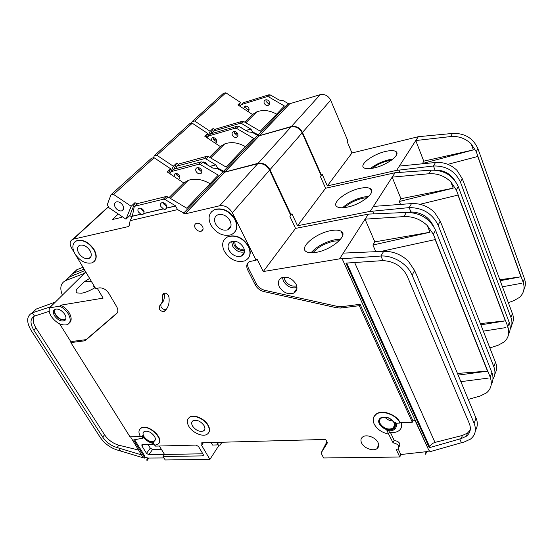 <?xml version="1.0" encoding="UTF-8"?>
<svg xmlns="http://www.w3.org/2000/svg" width="553" height="553" viewBox="0 0 553 553"><rect width="100%" height="100%" fill="white"/><g stroke="black" fill="none" stroke-linecap="round" stroke-linejoin="round"><path stroke-width="0.83" d="M194.677 121.038L225.866 92.807L223.516 93.25L192.244 121.46L194.677 121.038L210.147 131.268L213.05 128.503L214.965 129.768M225.866 92.807L240.514 102.429L237.894 104.918L252.458 114.492L244.765 122.144M252.458 114.492L256.73 111.9C263.007 109.508 269.629 110.254 276.597 114.146M191.421 123.367L192.244 121.46M213.05 128.503L210.562 133.978M199.46 127.985L201.354 129.236M207.154 137.849L210.147 131.268M238.993 105.644L240.514 102.429M314.844 161.448L316.095 164.262M304.032 137.103L305.318 139.985M391.365 160.239L388.061 160.819C381.874 162.388 376.579 164.891 372.155 168.34M385.393 151.481C390.349 150.333 393.826 150.333 395.824 151.487C401.326 154.294 387.031 165.223 374.056 167.953C369.259 169.011 365.913 168.983 364.026 167.87C358.607 164.939 372.625 154.315 385.393 151.481M392.879 159.07L388.759 159.776C381.515 161.628 375.356 164.573 370.289 168.603M245.532 106.031L245.822 107.738L247.716 109.577M249.092 109.515L247.882 109.522M248.898 110.42L247.841 111.457C249.071 110.78 249.382 109.66 248.788 108.105C247.799 106.411 246.507 105.768 244.903 106.183L243.645 108.699M269.622 103.335L268.157 103.446L266.152 101.545L265.889 99.775M264.299 103.39C265.295 105.125 266.622 105.768 268.281 105.326C269.574 104.635 269.919 103.48 269.332 101.863C268.343 100.134 267.016 99.485 265.357 99.92C264.058 100.618 263.698 101.773 264.299 103.39M422.395 163.799L423.75 161.158L415.759 140.559L396.66 170.345L327.335 185.912L322.288 174.513L321.106 175.557M245.878 130.522L250.862 129.098L252.79 132.008L259.689 135.561L291.383 126.519C296.159 125.738 299.864 127.708 302.484 132.444L321.57 175.453M252.79 132.008L251.788 132.298M212.393 133.391L212.739 132.043L213.665 131.075L240.085 123.333L241.661 123.582L250.862 129.098M242.484 103.542L240.534 105.485L240.258 106.473M243.361 102.706L268.931 94.791L270.445 95.005L279.251 100.086L283.191 100.653L288.175 103.522L258.071 135.091M214.903 129.9L215.677 129.084L242.152 121.287L243.721 121.536L260.297 131.192L284.415 105.976L268.592 96.844L267.078 96.63L241.447 104.538M239.083 126.547L242.38 128.483M289.668 103.853L288.175 103.522M259.779 135.319L289.8 103.715L320.18 94.687C324.756 93.851 328.247 95.683 330.646 100.183L347.996 141.236L347.353 142.066L351.971 152.981L327.335 185.912M351.971 152.981L418.365 136.688L415.759 140.559M399.847 172.342L398.955 170.124L433.462 165.983L435.052 170.117M396.66 170.345L398.955 170.124M521.417 283.316L502.504 286.765M512.534 314.021L512.361 313.523L510.965 317.54L460.455 182.172C455.223 171.119 446.223 165.72 433.462 165.983L435.494 162.506L399.425 166.066M435.494 162.506C443.693 161.932 450.847 164.538 456.958 170.324L462.267 178.688L464.133 183.458L512.361 313.523M523.408 282.956L521.202 276.776L499.891 279.721M477.965 156.416L475.877 156.969L477.965 156.416L476.278 151.716L471.156 143.863C465.35 138.333 458.506 135.9 450.619 136.57L415.891 140.524M508.401 302.629L513.813 300.687L519.461 297.41C523.256 293.92 524.686 289.627 523.753 284.532L523.228 283.088M523.753 284.539L523.366 283.067M512.617 314.021L513.032 315.528C513.737 318.887 513.329 321.984 511.788 324.818M471.156 143.863L473.333 149.911L423.75 161.158M418.365 136.688L452.437 133.453C464.575 132.983 473.057 138.029 477.896 148.591L476.278 151.716M523.857 289.731C525.606 286.316 525.813 282.652 524.465 278.733L477.896 148.591M510.136 329.374C512.216 325.786 512.493 321.839 510.965 317.54M521.161 276.887L477.916 156.513M289.627 103.764L259.599 135.367M521.009 276.915L477.757 156.554M454.594 180.202C449.99 173.379 443.492 170.02 435.114 170.117M473.333 149.911L422.298 163.55M475.877 156.969L447.847 164.331M519.191 277.15L500.244 280.675M245.802 130.473L250.951 129.001M213.776 139.695L215.898 139.086M213.734 139.639L215.857 139.038M234.838 133.674L237.189 133.003M234.797 133.619L237.147 132.948M156.865 155.269L192.264 123.222L189.824 123.637L154.342 155.649L156.865 155.269L173.324 166.232L176.635 163.087L178.667 164.441M192.264 123.222L207.797 133.494L204.831 136.315L220.281 146.538L209.511 157.259M204.61 162.147L203.919 162.831M220.281 146.538L224.677 143.939C231.161 141.582 238.101 142.494 245.491 146.676M153.451 157.861L154.342 155.649M176.635 163.087L174.001 169.19M160.854 162.25L165.001 165.015M170.96 171.727L173.324 166.232M206.131 137.172L207.797 133.494M122.87 205.426C124.121 208.087 123.768 209.884 121.819 210.824C119.31 211.301 117.118 210.133 115.245 207.32C113.973 204.645 114.326 202.84 116.303 201.893C118.819 201.43 121.003 202.612 122.87 205.426M113.593 194.442L154.114 157.757L151.584 158.137L110.98 194.767L113.593 194.442L131.179 206.255L134.98 202.64L137.158 204.098M154.114 157.757L170.649 168.776L167.262 171.983L183.72 182.96L169.038 197.58M163.75 202.847L163.329 203.269M183.72 182.96L188.22 180.375C194.926 178.08 202.204 179.193 210.064 183.714M131.897 216.99L129.775 215.566L125.994 219.202L108.685 207.548L107.323 204.61L110.98 194.767M134.98 202.64L129.775 215.566M125.994 219.202L131.179 206.255M168.824 173.027L170.649 168.776M283.426 199.757L285.224 203.594M271.419 174.167L273.265 178.107M367.24 197.677L362.934 198.223C355.365 200.041 349.206 203.172 344.45 207.61M360.024 188.345C364.835 187.336 368.291 187.439 370.392 188.656C376.911 191.912 361.123 204.624 347.056 207.181C342.431 208.087 339.127 207.956 337.143 206.794C330.708 203.366 346.213 191.041 360.024 188.345M368.637 196.405L363.729 197.034C355.088 199.121 348.037 202.695 342.584 207.762M213.085 137.566L213.444 139.142L215.456 141.077M216.686 141.036L215.649 141.022M216.513 142.197L215.407 143.282C216.693 142.612 216.997 141.444 216.334 139.791C215.255 138.015 213.887 137.324 212.228 137.718L211.004 140.4M237.97 135.036L236.649 135.126L234.507 133.114L234.168 131.462M232.405 135.209C233.49 137.026 234.894 137.718 236.615 137.296C237.949 136.598 238.288 135.409 237.624 133.722C236.546 131.904 235.143 131.199 233.421 131.621C232.08 132.319 231.742 133.515 232.405 135.209M202.702 162.112C204.479 161.718 205.951 162.471 207.119 164.365L207.327 164.849M72.955 273.279L76.991 269.67L73.508 273.044L84.139 269.193M83.005 267.293L76.991 269.67M74.614 274.876L73.286 273.134L69.249 277.115M400.503 204.41L399.307 201.486L400.966 198.748L392.16 177.147L370.227 211.35L297.528 225.748L291.943 213.811L290.574 214.993M210.002 166.432L215.829 164.898L217.792 168.119L225.119 171.969L258.106 163.301C263.11 162.596 267.051 164.739 269.94 169.73L291.113 214.882M217.792 168.119L216.541 168.444M175.709 168.727L176.912 166.121L204.389 158.649L206.048 158.946L215.829 164.898M209.85 134.725L207.651 136.909L207.375 137.994M210.741 133.874L237.237 126.146L238.827 126.402L248.166 131.856L252.424 132.395L257.705 135.471L223.405 171.437M178.55 164.635L179.331 163.806L206.753 156.312L208.405 156.61L226.032 167.02L253.502 138.291L236.719 128.49L235.136 128.234L208.578 135.941M203.822 162.776L203.698 161.967M259.274 135.844L257.705 135.471M225.202 171.72L259.412 135.706L291.03 126.907C295.814 126.125 299.519 128.102 302.138 132.838L321.245 175.868L320.519 176.808L325.599 188.234L297.528 225.748M325.599 188.234L395.125 172.73L392.16 177.147M373.766 213.811L372.646 211.177L409.179 207.61L410.941 211.972L405.211 212.504M370.227 211.35L372.646 211.177M505.912 327.583L483.391 331.143M495.626 362.671L495.433 362.167L493.836 366.757L438.128 225.175C432.363 213.52 422.713 207.665 409.179 207.61L411.522 203.594L373.406 206.414M411.522 203.594C420.211 203.2 427.856 206.096 434.444 212.283L440.216 221.145L442.289 226.142L495.433 362.167M508.02 327.252L505.615 320.823L480.433 323.581M458.216 195.022L456.004 195.562L458.216 195.022L456.349 190.08L450.799 181.799C444.564 175.902 437.271 173.22 428.934 173.746L392.298 177.119M489.951 347.906L498.115 345.252L504.032 342.044C507.993 338.554 509.451 334.178 508.401 328.904L507.834 327.404M508.401 328.911L507.979 327.376M495.723 362.671L496.179 364.233C497.002 367.821 496.559 371.07 494.852 373.994M450.799 181.799L453.204 188.151L400.966 198.748M395.125 172.73L431.022 170.172C443.859 169.937 452.921 175.384 458.209 186.499L456.349 190.08M508.615 334.033C510.523 330.521 510.73 326.678 509.23 322.51L458.209 186.499M492.944 379.192C495.267 375.515 495.564 371.374 493.836 366.757M505.566 320.947L458.154 195.133M259.233 135.755L225.016 171.762M505.407 320.975L457.988 195.174M433.441 226.115L433.407 226.018C428.976 216.976 421.49 212.297 410.941 211.972M453.204 188.151L399.307 201.486M456.004 195.562L419.99 204.292M503.493 321.169L480.916 324.825M209.912 166.377L215.933 164.794M176.898 175.17L178.647 174.707M176.856 175.101L178.584 174.644M198.707 169.412L200.698 168.886M198.665 169.349L200.635 168.824M65.869 318.887L64.922 319.544C61.715 320.228 58.68 318.659 55.832 314.844C54.388 312.362 54.284 310.447 55.514 309.092M64.742 314.27C66.519 317.491 66.339 319.682 64.21 320.851C60.816 321.57 57.602 319.904 54.581 315.86C52.77 312.618 52.943 310.406 55.113 309.224C58.521 308.533 61.729 310.212 64.742 314.27M65.572 319.669L65.178 319.869C61.777 320.588 58.57 318.929 55.556 314.885C54.249 312.708 53.973 310.883 54.726 309.41M51.235 316.385C49.238 313.095 48.678 310.247 49.542 307.834L59.703 306.155C63.208 307.876 66.035 310.399 68.178 313.731C71.116 319.088 70.819 322.738 67.293 324.673C61.639 325.883 56.282 323.125 51.235 316.385M85.791 271.958L49.542 307.834M97.252 288.258L103.121 298.129L60.685 305.18C64.183 306.894 67.003 309.417 69.146 312.749C71.766 317.381 71.821 320.83 69.305 323.09M244.108 248.926L243.859 249.037C240.403 249.894 237.514 248.525 235.198 244.938L234.666 241.198M162.513 295.24L163.529 293.138C166.08 292.8 167.877 294.009 168.907 296.774C169.757 302.906 168.354 307.675 164.697 311.09L164.248 311.38C162.409 311.823 160.778 311.035 159.347 309.003L159.402 306.113C162.147 303.5 163.183 299.878 162.513 295.24L164.22 293.27C164.884 297.901 163.847 301.523 161.103 304.136L160.882 304.392M160.861 304.426L161.041 307.026C162.471 309.051 164.096 309.839 165.935 309.39L166.674 308.83M395.049 427.144L393.653 428.706C388.095 430.739 383.353 429.01 379.406 423.508L379.109 419.485M394.752 423.245C395.796 425.72 395.381 427.649 393.508 429.031C387.95 431.07 383.201 429.335 379.254 423.833C378.169 421.317 378.598 419.361 380.54 417.95C386.098 415.967 390.833 417.736 394.752 423.245M399.992 423.052L396.453 423.183L395.277 422.554C396.847 425.561 396.501 427.925 394.241 429.64C392.319 430.842 389.872 431.077 386.893 430.345L388.213 433.137L388.082 433.766L387.39 433.842C381.19 432.135 376.78 428.858 374.174 424.02C372.335 419.817 373.054 416.533 376.323 414.176C382.427 409.745 396.66 415.013 399.992 423.052L400.137 422.72C396.805 414.688 382.579 409.42 376.475 413.851L373.876 416.824M141.098 428.167C138.444 429.875 138.257 432.723 140.538 436.711L142.55 436.552L142.792 435.439L143.4 436.614C146.476 440.7 149.967 442.545 153.886 442.144L153.603 443.61L154.598 445.22L157.398 444.536C165.748 440.644 148.75 423.494 141.098 428.167L141.298 427.898C148.004 423.667 164.02 437.727 158.815 443.243M154.494 440.741L154.84 440.679M188.767 426.252C186.527 422.091 186.859 419.07 189.762 417.19C194.241 414.432 204.492 419.056 207.949 425.451C210.099 429.55 209.774 432.515 206.981 434.361C202.488 437.188 192.292 432.619 188.767 426.252M188.241 418.462L189.956 416.907C194.442 414.156 204.686 418.773 208.142 425.167C209.822 428.236 210.002 430.766 208.668 432.757M224.269 251.173C221.269 244.343 222.52 239.511 228.023 236.67C236.207 234.783 243.016 238.094 248.456 246.61C251.29 253.329 250.08 258.071 244.827 260.85C236.656 262.896 229.806 259.668 224.269 251.173M228.023 236.67L228.244 236.407C236.428 234.513 243.237 237.825 248.67 246.334C250.848 251.021 250.723 254.974 248.297 258.182M210.769 224.919C207.596 217.619 208.958 212.518 214.847 209.608C222.963 207.873 229.689 211.253 235.025 219.741C238.025 226.93 236.705 231.942 231.085 234.79C222.977 236.684 216.209 233.394 210.769 224.919M211.453 211.806L215.082 209.345C223.198 207.617 229.917 210.99 235.253 219.479C237.59 224.553 237.396 228.783 234.686 232.177M74.987 253.903C71.627 247.44 72.249 243.05 76.853 240.735C83.15 239.567 88.826 242.608 93.879 249.873C97.107 256.274 96.499 260.601 92.054 262.862C85.784 264.12 80.095 261.14 74.987 253.903M74.904 241.848L77.116 240.493C83.406 239.325 89.081 242.366 94.134 249.631C96.844 254.691 96.886 258.624 94.252 261.431M339.217 240.742L334.13 241.101C324.977 243.182 317.913 247.06 312.943 252.749M330.929 230.615C335.519 229.778 338.906 229.986 341.09 231.251C348.915 235.046 331.288 250.101 315.95 252.375C311.574 253.101 308.36 252.873 306.307 251.677C298.579 247.64 315.908 233.076 330.929 230.615M340.53 239.29L335.049 239.739C324.798 242.048 316.779 246.403 311.007 252.79M176.269 173.448L176.684 174.796L178.833 176.849M179.801 176.815L179.054 176.787M178.453 179.449L178.584 179.407C179.905 178.743 180.188 177.541 179.442 175.806C178.26 173.939 176.815 173.186 175.094 173.559L173.932 176.435M201.866 171.091L200.794 171.181L198.492 169.038L198.085 167.594M196.087 171.437C197.283 173.345 198.769 174.105 200.559 173.704C201.928 173.013 202.246 171.783 201.506 170.013C200.317 168.098 198.831 167.338 197.041 167.732C195.658 168.423 195.34 169.66 196.087 171.437M90.049 250.689C91.998 254.539 91.632 257.145 88.943 258.507C85.183 259.253 81.768 257.456 78.713 253.108C76.715 249.237 77.081 246.61 79.826 245.228C83.6 244.516 87.008 246.341 90.049 250.689M230.096 220.792C231.914 225.119 231.119 228.14 227.712 229.854C222.852 230.974 218.794 228.983 215.539 223.903C213.658 219.534 214.467 216.486 217.972 214.744C222.838 213.686 226.882 215.705 230.096 220.792M140.808 214.17L138.381 211.944C137.538 210.133 137.794 208.903 139.156 208.246C140.925 207.9 142.453 208.709 143.739 210.665L144.022 213.41L163.349 208.834L160.875 206.559C160.038 204.714 160.335 203.442 161.752 202.764C163.591 202.398 165.16 203.221 166.46 205.225L166.695 208.039L175.695 205.91L165.133 199.564L163.391 199.211L134.967 206.193L134.144 207.154L132.354 216.175L140.808 214.17L142.474 214.834L144.022 213.41M144.139 211.688L141.139 209.269M143.898 213.534L163.225 208.958L165.105 209.497L166.695 208.039M166.875 206.366L163.591 203.85M204.064 425.616C205.363 428.077 205.17 429.868 203.476 430.981C199.543 432.107 195.9 430.476 192.555 426.093C191.22 423.605 191.421 421.801 193.142 420.674C197.089 419.575 200.725 421.22 204.064 425.616M296.069 284.242C297.756 288.313 296.975 291.272 293.733 293.125C287.94 294.77 283.129 292.655 279.286 286.786C277.523 282.666 278.325 279.659 281.677 277.779C287.47 276.217 292.267 278.366 296.069 284.242M243.541 247.537C245.256 251.58 244.53 254.442 241.35 256.115C236.449 257.318 232.336 255.375 229.025 250.274C227.248 246.189 227.995 243.299 231.265 241.606C236.172 240.451 240.265 242.428 243.541 247.537M378.079 442.642C379.22 445.241 378.833 447.259 376.911 448.704C373.088 451.601 363.895 448.165 361.614 443.029C360.425 440.382 360.826 438.329 362.816 436.863C366.632 434.029 375.846 437.485 378.079 442.642M394.248 422.941C395.201 425.209 394.821 426.978 393.1 428.25C388.012 430.116 383.658 428.527 380.049 423.48C379.054 421.179 379.441 419.388 381.217 418.096C386.312 416.278 390.653 417.895 394.248 422.941M154.418 436.241C155.746 438.605 155.635 440.292 154.087 441.308C150.554 442.255 147.188 440.686 143.974 436.594C142.619 434.209 142.729 432.508 144.312 431.485C147.851 430.552 151.218 432.142 154.418 436.241M202.55 226.467C203.532 228.707 203.151 230.269 201.41 231.14C198.956 231.686 196.882 230.649 195.181 228.036C194.186 225.783 194.566 224.214 196.336 223.336C198.79 222.804 200.863 223.847 202.55 226.467M95.109 287.615C90.167 290.574 85.701 292.433 81.699 293.194L77.123 292.938C75.927 292.212 75.83 290.933 76.846 289.088L83.959 282.002L89.634 278.422M91.833 282.113C89.178 281.042 86.551 281.007 83.959 282.002M94.217 286.122L93.734 286.613L94.321 286.288M49.39 308.27L48.844 307.406L50.247 306.908M49.231 311.332L34.535 316.067L32.212 312.86C26.53 316.005 26.185 321.881 31.182 330.48L100.086 437.188C104.662 443.734 110.628 448.082 117.976 450.232L143.234 457.801L130.501 436.794M71.185 342.245L59.648 323.851M143.234 457.801L144.395 458.091L143.794 456.19L133.612 439.939L142.563 438.204L142.086 436.663M84.927 339.791L71.904 341.471L70.853 342.597L83.883 340.925L85.784 340.13L86.835 338.996L84.927 339.791L83.883 340.925M117.326 312.763L86.835 338.996M84.409 273.32L65.537 280.627C60.63 283.198 59.558 287.995 62.323 295.032M65.247 320.125L64.867 320.18M36.125 309.072L32.212 312.86L36.346 308.989L32.433 312.77L48.844 307.406M55.134 302.111L36.346 308.989M84.941 270.541L69.325 277.088L65.759 280.537M138.858 450.121L118.867 445.206C112.985 443.492 108.215 440.022 104.565 434.776L35.973 327.95C33.125 323.318 32.468 319.44 34.003 316.323M94.162 287.256L93.734 286.613M375.791 251.67L372.916 245.027L374.823 241.875L365.049 219.188L339.59 258.859L263.269 271.537L257.027 259.011L256.074 260.249L249.797 261.514C246.679 263.193 245.961 265.979 247.654 269.857L248.608 268.62C247.495 266.325 247.405 264.272 248.318 262.461M166.571 208.163L175.571 206.034L177.561 209.615L185.373 213.824L219.7 205.751C224.94 205.163 229.163 207.499 232.357 212.774L256.074 260.249M177.561 209.615L130.135 220.675L132.354 216.175M129.091 225.887L128.393 226.571L129.153 225.672L130.135 220.675M128.393 226.571L72.816 239.29C69.747 240.825 69.339 243.769 71.586 248.11L74.365 252.783M85.784 340.13L116.607 313.641C118.273 311.975 118.273 309.604 116.6 306.535L108.858 293.401C106.19 289.516 103.031 287.678 99.381 287.885L95.655 288.542L75.692 255.009M140.379 436.455L129.99 436.815L70.853 342.597M139.861 429.156L141.298 427.898M154.951 445.2L155.511 446.112L196.094 445.089L198.548 446.561L203.158 454.379L203.034 455.762L202.481 455.9L203.297 454.663M388.275 433.4L393.086 442.822C398.042 443.928 399.729 445.981 398.139 448.967L396.238 449.513L399.784 457.013L323.636 457.974L321.086 453.038L327.411 442.815L325.682 439.435L201.741 442.787L201.956 444.819L201.416 444.958L209.905 459.405L165.209 459.965L163.087 456.515L202.481 455.9M247.654 269.857L255.258 284.878C257.186 288.341 260.097 290.581 263.981 291.604L337.012 307.848L340.745 308.049L359.291 305.678L412.31 422.257L400.137 422.72M172.792 170.13L170.289 172.612L170.013 173.822M173.69 169.266L201.133 161.87L202.799 162.167L212.739 168.05L217.37 168.554L222.99 171.879L183.561 213.223M136.957 204.368L137.863 203.504L166.114 196.515L167.856 196.868L186.679 208.163L218.262 175.142L200.393 164.559L198.727 164.255L171.223 171.63M224.649 172.301L222.99 171.879M185.455 213.562L224.788 172.156L257.705 163.743C262.71 163.045 266.657 165.188 269.546 170.179L290.747 215.359L289.917 216.43L295.544 228.403L263.269 271.537M159.354 446.015L164.538 454.462L202.806 453.792M295.544 228.403L368.457 214.101L365.049 219.188M60.685 305.18L59.703 306.155M148.951 458.161L147.063 460.193L146.573 460.075L148.031 458.043L163.964 457.939M144.395 458.091L144.983 457.283L148.031 458.043M218.974 445.352L209.905 459.405M146.573 460.075L147.492 460.186M425.167 454.234L425.692 454.137L425.167 454.234L426.163 451.704L429.467 450.923M399.784 457.013L400.828 454.531L426.163 451.704M359.291 305.678L360.072 304.309L341.554 306.701L337.821 306.5L264.901 290.332C261.023 289.316 258.12 287.076 256.198 283.627L248.608 268.62M412.31 422.257L412.946 420.771L360.072 304.309M412.946 420.771L415.179 420.681L428.644 449.879L342.155 258.756L380.941 256.018L382.918 260.608L345.901 263.11L429.266 447.723L461.292 438.529L466.359 436.206C470.347 433.027 471.336 428.803 469.331 423.543L407.139 275.926C402.218 266.38 394.151 261.272 382.918 260.608M339.59 258.859L342.155 258.756M428.644 449.879L430.061 451.67L461.396 442.725L459.75 438.916M488.23 378.114L460.967 381.653M476.188 418.566L475.988 418.068L474.142 423.37L412.144 275.2C407.748 264.092 393.356 255.279 380.941 256.018L383.678 251.325L343.295 253.115M383.678 251.325C392.92 251.173 401.112 254.415 408.266 261.064L414.591 270.486L416.914 275.733L475.988 418.068M490.456 377.823L487.815 371.132L457.545 373.427M435.439 239.525L433.096 240.037L435.439 239.525L433.372 234.327L427.31 225.569C420.57 219.258 412.78 216.264 403.939 216.596L365.187 219.161M65.261 280.744L69.325 277.088M468.336 399.384L480.239 395.989L486.446 392.893C490.587 389.45 492.066 384.999 490.884 379.545L490.255 377.989M490.877 379.558L490.407 377.969M476.306 418.573L476.817 420.19C477.778 424.047 477.301 427.462 475.38 430.448M427.31 225.569L429.985 232.253L374.823 241.875M368.457 214.101L406.351 212.456C419.976 212.546 429.702 218.456 435.529 230.179L433.372 234.327M491.223 384.529C493.331 380.927 493.539 376.904 491.859 372.452L435.529 230.179M461.396 442.725L464.002 442.082L470.465 439.123C475.393 435.163 476.617 429.916 474.142 423.37M425.692 454.137L426.688 451.607M487.76 371.277L435.377 239.656M217.647 443.872L218.511 445.365L220.467 444.923L221.566 442.248M211.052 442.538L212.504 445.041L216.956 444.93L218.642 442.331M224.601 172.204L185.262 213.61M326.899 441.812L321.086 453.038M122.275 216.7L121.584 217.364L112.418 219.548L118.287 214.011M129.16 225.638L128.13 226.64M129.119 225.804L128.303 226.599M217.64 442.359L216.956 444.93M487.587 371.298L435.197 239.698M34.535 316.067C30.097 318.611 29.855 323.291 33.809 330.1L102.72 437.098C106.39 442.352 111.174 445.836 117.07 447.557L141.381 454.849M120.637 450.902L118.777 447.978M429.266 447.723L429.633 446.776L346.759 263.048M470.244 429.999L467.444 433.13L462.391 435.453L434.983 442.407C432.467 443.236 430.683 444.695 429.633 446.776M429.985 232.253L372.916 245.027M433.096 240.037L380.941 251.442M485.562 371.436L458.237 375.093M393.086 442.822L394.165 440.361L390.439 432.446M388.711 430.69L389.478 432.308C393.224 432.895 396.307 432.405 398.727 430.835C401.416 428.886 402.28 426.169 401.34 422.672M396.176 426.771L396.978 423.163M398.996 446.976L399.204 446.492C400.787 443.506 399.107 441.46 394.165 440.361M398.195 448.932L400.828 454.531M402.003 422.651L401.367 427.441M163.087 456.515L164.538 454.462L148.805 454.732L146.51 453.342L141.886 445.932L141.962 444.571L153.934 444.149M142.563 438.204L143.116 437.229M142.556 436.545C145.619 440.271 149.289 442.6 153.568 443.547M143.794 456.19L144.381 455.382L144.983 457.283M134.593 439.746L144.381 455.382M161.379 449.306L152.573 449.506L150.298 448.124L147.934 444.315M132.229 216.299L140.683 214.294M270.445 95.005L268.592 96.844M243.721 121.536L241.661 123.582M268.931 94.791L267.078 96.63M330.646 100.183L302.484 132.444M215.788 129.049L213.665 131.075M242.152 121.287L240.085 123.333M462.267 178.688L460.455 182.172M452.437 133.453L450.619 136.57M524.465 278.733L523.207 282.355M320.18 94.687L291.383 126.519M238.827 126.402L236.719 128.49M208.405 156.61L206.048 158.946M237.237 126.146L235.136 128.234M302.138 132.838L269.94 169.73M179.449 163.771L177.029 166.087M206.753 156.312L204.389 158.649M440.216 221.145L438.128 225.175M431.022 170.172L428.934 173.746M509.23 322.51L507.799 326.629M291.03 126.907L258.106 163.301M388.254 417.874L390.363 418.884M393.01 421.082C389.81 420.881 387.114 419.589 384.923 417.204M64.024 313.247L61.362 310.724M284.09 277.157L284.885 280.164C287.857 284.906 291.797 286.827 296.698 285.929M296.961 287.588C291.334 288.673 286.807 286.482 283.364 281.021L282.445 277.482M233.338 241.163L234.106 245.145C236.815 249.396 240.244 251.083 244.405 250.212M244.447 251.926C239.629 252.866 235.668 250.889 232.564 246.002L231.652 241.467M202.799 162.167L200.393 164.559M167.856 196.868L165.133 199.564M201.133 161.87L198.727 164.255M269.546 170.179L232.357 212.774M137.863 203.504L135.084 206.158M166.114 196.515L163.391 199.211M414.591 270.486L412.144 275.2M406.351 212.456L403.939 216.596M491.859 372.452L490.214 377.174M54.954 302.152L50.074 306.956M85.743 271.882L84.236 273.369M257.705 163.743L219.7 205.751M202.516 442.766L202.094 443.395M108.409 206.953L73.314 239.152M222.05 442.241L221.546 443.029M461.292 438.529L462.391 435.453M354.632 262.516L434.983 442.407M33.809 330.1L35.973 327.95M102.72 437.098L104.565 434.776M117.07 447.557L118.867 445.206M164.697 311.09L166.384 309.099M116.607 313.641L117.16 313.026M337.012 307.848L337.821 306.5M340.745 308.049L341.554 306.701M255.258 284.878L256.198 283.627M263.981 291.604L264.901 290.332M146.51 453.342L150.298 448.124M141.886 445.932L142.985 444.446M148.805 454.732L152.573 449.506M256.73 111.9L245.85 122.78M241.329 127.294L240.97 127.653M396.833 154.004L395.824 151.487M269.449 104.151L268.281 105.326M243.251 102.747L241.336 104.572M215.677 129.084L213.555 131.116M224.677 143.939L210.665 157.944M205.813 162.789L205.087 163.522M123.395 209.338L121.819 210.824M188.22 180.375L170.269 198.32M165.029 203.552L164.041 204.541M371.685 191.725L370.392 188.656M237.804 136.093L236.615 137.296M210.631 133.909L208.467 135.976M76.777 269.76L73.286 273.134M179.331 163.806L176.912 166.121M65.938 318.5L64.922 319.544M65.178 319.869L64.21 320.851M342.777 235.011L341.09 231.251M179.704 178.308L178.584 179.407M201.762 172.481L200.559 173.704M90.996 256.516L88.943 258.507M230.94 226.087L227.712 229.854M144.091 213.244L142.474 214.834M166.806 207.776L165.105 209.497M204.893 428.886L203.476 430.981M296.954 288.389L293.733 293.125M244.391 252.313L241.35 256.115M378.708 444.743L376.911 448.704M394.731 424.58L393.1 428.25M155.296 439.642L154.087 441.308M202.999 229.371L201.41 231.14M173.58 169.308L171.112 171.665M69.104 277.177L65.537 280.627M137.745 203.539L134.967 206.193M203.345 442.746L202.322 444.273M108.312 206.746L72.816 239.29M222.195 442.234L221.525 443.271M466.359 436.206L467.444 433.13M203.034 455.762L203.38 455.23M164.248 311.38L165.935 309.39M84.982 340.634L86.026 339.501"/></g></svg>
